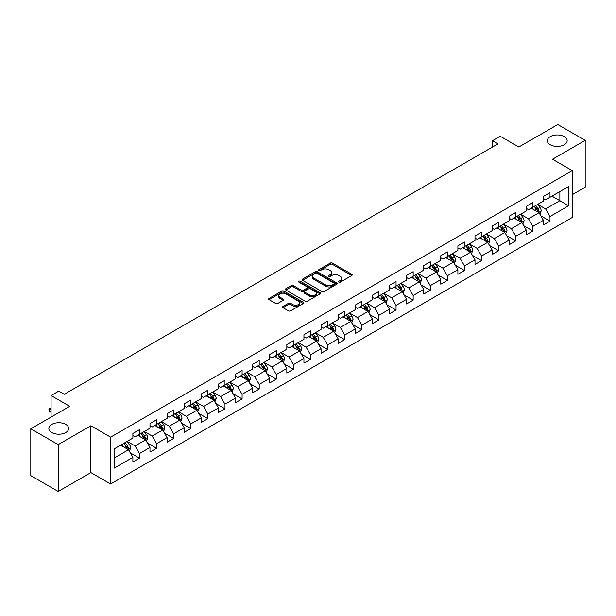 <?xml version="1.0" encoding="UTF-8"?>
<svg xmlns="http://www.w3.org/2000/svg" width="616" height="616" viewBox="0 0 616 616"><rect width="100%" height="100%" fill="white"/><g stroke="black" fill="none" stroke-linecap="round" stroke-linejoin="round"><path stroke-width="0.92" d="M338.846 282.128A1.063 0.616 0 0 0 340.348 282.128L351.782 275.521A1.525 0.878 0 0 0 352.229 274.905A1.525 0.878 0 0 0 351.782 274.282L332.409 263.094A1.525 0.878 0 0 0 330.261 263.094L318.826 269.7A1.063 0.616 0 0 0 318.51 270.131A1.063 0.616 0 0 0 318.826 270.57A1.063 0.616 0 0 0 320.328 270.57L321.814 269.716A4.874 2.81 0 0 1 328.698 269.716L330.315 270.647A4.874 2.81 0 0 1 331.739 272.634A4.874 2.81 0 0 1 330.315 274.62L328.836 275.475A1.063 0.616 0 0 0 328.52 275.914A1.063 0.616 0 0 0 328.836 276.345A1.063 0.616 0 0 0 330.338 276.345L331.824 275.491A4.874 2.81 0 0 1 338.708 275.491L340.325 276.422A4.874 2.81 0 0 1 341.749 278.409A4.874 2.81 0 0 1 340.325 280.403L338.846 281.258A1.063 0.616 0 0 0 338.531 281.689A1.063 0.616 0 0 0 338.846 282.128L338.846 281.258M65.781 424.424A9.925 5.729 0 0 0 54.963 423.177A9.925 5.729 0 0 0 48.833 428.474A9.925 5.729 0 0 0 51.744 432.524A9.925 5.729 0 0 0 62.562 433.764A9.925 5.729 0 0 0 68.684 428.474A9.925 5.729 0 0 0 65.781 424.424M564.256 136.629A9.925 5.729 0 0 0 553.438 135.389A9.925 5.729 0 0 0 547.316 140.679A9.925 5.729 0 0 0 550.219 144.729A9.925 5.729 0 0 0 561.037 145.977A9.925 5.729 0 0 0 567.167 140.679A9.925 5.729 0 0 0 564.256 136.629M283.006 306.468A1.525 0.878 0 0 0 282.567 307.091A1.525 0.878 0 0 0 283.006 307.715L288.442 310.849A1.525 0.878 0 0 0 290.598 310.849L303.295 303.519A1.525 0.878 0 0 0 303.742 302.895A1.525 0.878 0 0 0 303.295 302.271L283.922 291.091A1.525 0.878 0 0 0 281.774 291.091L269.069 298.421A1.525 0.878 0 0 0 268.622 299.045A1.525 0.878 0 0 0 269.069 299.661L275.637 303.457A1.525 0.878 0 0 0 277.793 303.457L283.221 300.315A1.525 0.878 0 0 0 283.668 299.699A1.525 0.878 0 0 0 283.221 299.076L279.972 297.197A4.073 2.349 0 0 1 278.779 295.534A4.073 2.349 0 0 1 281.289 293.362A4.073 2.349 0 0 1 285.724 293.87L298.483 301.232A4.073 2.349 0 0 1 299.676 302.895A4.073 2.349 0 0 1 297.158 305.066A4.073 2.349 0 0 1 292.723 304.558L290.598 303.334A1.525 0.878 0 0 0 288.442 303.334L283.006 306.468L283.006 307.715L288.442 304.597L288.442 303.334M572.264 194.679L585.2 187.21L585.2 140.363L557.788 124.54L518.857 147.008L500.223 136.251L492.546 140.679L498.028 143.844L64.241 394.286L58.759 391.122L51.082 395.557L51.082 417.078M58.212 444.613L58.212 491.46L90.891 472.595L90.891 425.748L58.212 444.613L30.8 428.79L69.724 406.314L51.082 395.557M90.891 425.748L110.626 437.144L572.264 170.624L572.264 217.471L110.626 483.991L110.626 437.144M585.2 140.363L552.521 159.228L572.264 170.624M321.922 291.522A1.525 0.878 0 0 0 324.07 291.522L336.775 284.192A1.525 0.878 0 0 0 337.214 283.568A1.525 0.878 0 0 0 336.775 282.952L317.394 271.764A1.525 0.878 0 0 0 315.246 271.764L302.548 279.094A1.525 0.878 0 0 0 302.102 279.718A1.525 0.878 0 0 0 302.548 280.342L321.922 291.522M299.26 282.359A1.063 0.616 0 0 1 300.339 282.505L300.339 281.243L320.035 292.615A1.525 0.878 0 0 1 320.482 293.231A1.525 0.878 0 0 1 320.035 293.855L307.338 301.185A1.525 0.878 0 0 1 305.182 301.185L285.809 290.005L291.245 286.887L291.245 285.624L285.809 288.758A1.525 0.878 0 0 0 285.362 289.381A1.525 0.878 0 0 0 285.809 290.005L285.809 288.758M291.245 286.887A1.525 0.878 0 0 1 293.393 286.887L293.393 285.624A1.525 0.878 0 0 0 291.245 285.624M293.393 285.624L301.255 290.159A1.525 0.878 0 0 0 303.403 290.159L307.014 288.072A1.525 0.878 0 0 0 307.453 287.456A1.525 0.878 0 0 0 307.014 286.833L298.829 282.113A1.063 0.616 0 0 1 298.521 281.674A1.063 0.616 0 0 1 299.176 281.104A1.063 0.616 0 0 1 300.339 281.243M58.212 491.46L30.8 475.637L30.8 428.79M130.307 452.875L139.462 458.165L139.462 453.545L149.988 447.462L149.988 452.09L156.572 448.286L156.572 443.666L167.098 437.591L167.098 442.211L173.674 438.415L173.674 433.787L184.199 427.712L184.199 432.332L190.783 428.536L190.783 423.916L201.309 417.841L201.309 422.46L207.885 418.664L207.885 414.037L218.418 407.961L218.418 412.581L224.994 408.785L224.994 404.165L235.52 398.082L235.52 402.71L242.096 398.906L242.096 394.286L252.629 388.211L252.629 392.831L259.205 389.035L259.205 384.415L269.731 378.332L269.731 382.952L276.307 379.156L276.307 374.536L286.84 368.46L286.84 373.08L293.416 369.284L293.416 364.657L303.942 358.581L303.942 363.201L310.526 359.405L310.526 354.785L321.051 348.71L321.051 353.33L327.627 349.526L327.627 344.906L338.153 338.831L338.153 343.451L344.737 339.655L344.737 335.035L355.263 328.952L355.263 333.579L361.838 329.776L361.838 325.156L372.364 319.08L372.364 323.7L378.948 319.904L378.948 315.284L389.474 309.201L389.474 313.821L396.05 310.025L396.05 305.405L406.575 299.33L406.575 303.95L413.159 300.154L413.159 295.526L423.685 289.451L423.685 294.071L430.261 290.275L430.261 285.655L440.787 279.572L440.787 284.199L447.37 280.395L447.37 275.775L457.896 269.7L457.896 274.32L464.472 270.524L464.472 265.904L474.998 259.821L474.998 264.449L481.581 260.645L481.581 256.025L492.107 249.95L492.107 254.57L498.683 250.774L498.683 246.146L509.209 240.071L509.209 244.691L515.792 240.895L515.792 236.275L526.318 230.199L526.318 234.819L532.894 231.015L532.894 226.395L543.42 220.32L543.42 224.94L550.003 221.144L550.003 216.524L568.645 205.759L568.645 186.517L559.867 191.576L559.867 200.693L568.645 205.759M139.462 458.165L132.887 461.962L132.887 457.342L114.245 468.106L114.245 448.856L132.887 438.099L132.887 433.472L139.462 429.675L139.462 434.295L149.988 428.22L149.988 423.6L156.572 419.796L156.572 424.424L167.098 418.341L167.098 413.721L173.674 409.925L173.674 414.545L184.199 408.47L184.199 403.85L190.783 400.046L190.783 404.666L201.309 398.591L201.309 393.971L207.885 390.174L207.885 394.794L218.418 388.719L218.418 384.091L224.994 380.295L224.994 384.915L235.52 378.84L235.52 374.22L242.096 370.424L242.096 375.044L252.629 368.961L252.629 364.341L259.205 360.545L259.205 365.165L269.731 359.09L269.731 354.47L276.307 350.666L276.307 355.293L286.84 349.21L286.84 344.59L293.416 340.794L293.416 345.414L303.942 339.339L303.942 334.719L310.526 330.915L310.526 335.535L321.051 329.46L321.051 324.84L327.627 321.044L327.627 325.664L338.153 319.589L338.153 314.961L344.737 311.165L344.737 315.785L355.263 309.709L355.263 305.089L361.838 301.286L361.838 305.913L372.364 299.83L372.364 295.21L378.948 291.414L378.948 296.034L389.474 289.959L389.474 285.339L396.05 281.535L396.05 286.163L406.575 280.08L406.575 275.46L413.159 271.664L413.159 276.284L423.685 270.208L423.685 265.581L430.261 261.785L430.261 266.405L440.787 260.329L440.787 255.709L447.37 251.913L447.37 256.533L457.896 250.45L457.896 245.83L464.472 242.034L464.472 246.654L474.998 240.579L474.998 235.959L481.581 232.155L481.581 236.783L492.107 230.7L492.107 226.08L498.683 222.284L498.683 226.904L509.209 220.828L509.209 216.208L515.792 212.405L515.792 217.025L526.318 210.949L526.318 206.329L532.894 202.533L532.894 207.153L543.42 201.078L543.42 196.45L550.003 192.654L550.003 197.274L568.645 186.517M137.707 435.312L145.607 439.87L135.081 445.945L127.181 441.387M132.887 435.566L135.081 436.829L139.462 434.295M135.081 445.945L139.462 453.545M145.607 439.87L149.988 447.462M154.816 425.433L162.709 429.991L152.183 436.066L144.29 431.508M149.988 425.687L152.183 426.957L156.572 424.424M152.183 436.066L156.572 443.666M162.709 429.991L167.098 437.591M171.926 415.561L179.818 420.12L169.292 426.195L161.392 421.637M167.098 415.815L169.292 417.078L173.674 414.545M169.292 426.195L173.674 433.787M179.818 420.12L184.199 427.712M189.027 405.682L196.92 410.241L186.394 416.316L178.501 411.757M184.199 405.936L186.394 407.199L190.783 404.666M186.394 416.316L190.783 423.916M196.92 410.241L201.309 417.841M206.137 395.803L214.029 400.362L203.503 406.445L195.603 401.886M201.309 396.057L203.503 397.328L207.885 394.794M203.503 406.445L207.885 414.037M214.029 400.362L218.418 407.961M223.238 385.932L231.131 390.49L220.605 396.565L212.713 392.007M218.418 386.186L220.605 387.449L224.994 384.915M220.605 396.565L224.994 404.165M231.131 390.49L235.52 398.082M240.348 376.053L248.24 380.611L237.714 386.694L229.814 382.136M235.52 376.307L237.714 377.577L242.096 375.044M237.714 386.694L242.096 394.286M248.24 380.611L252.629 388.211M257.45 366.181L265.342 370.74L254.816 376.815L246.924 372.257M252.629 366.435L254.816 367.698L259.205 365.165M254.816 376.815L259.205 384.415M265.342 370.74L269.731 378.332M274.559 356.302L282.451 360.861L271.925 366.936L264.033 362.377M269.731 356.556L271.925 357.819L276.307 355.293M271.925 366.936L276.307 374.536M282.451 360.861L286.84 368.46M291.661 346.431L299.553 350.989L289.027 357.064L281.135 352.506M286.84 346.677L289.027 347.948L293.416 345.414M289.027 357.064L293.416 364.657M299.553 350.989L303.942 358.581M308.77 336.552L316.663 341.11L306.137 347.185L298.244 342.627M303.942 336.806L306.137 338.069L310.526 335.535M306.137 347.185L310.526 354.785M316.663 341.11L321.051 348.71M325.872 326.673L333.772 331.231L323.238 337.314L315.346 332.755M321.051 326.927L323.238 328.197L327.627 325.664M323.238 337.314L327.627 344.906M333.772 331.231L338.153 338.831M342.981 316.801L350.874 321.36L340.348 327.435L332.455 322.876M338.153 317.055L340.348 318.318L344.737 315.785M340.348 327.435L344.737 335.035M350.874 321.36L355.263 328.952M360.083 306.922L367.983 311.48L357.449 317.556L349.557 313.005M355.263 307.176L357.449 308.447L361.838 305.913M357.449 317.556L361.838 325.156M367.983 311.48L372.364 319.08M377.192 297.051L385.085 301.609L374.559 307.684L366.666 303.126M372.364 297.305L374.559 298.567L378.948 296.034M374.559 307.684L378.948 315.284M385.085 301.609L389.474 309.201M394.294 287.171L402.194 291.73L391.668 297.805L383.768 293.247M389.474 287.426L391.668 288.688L396.05 286.163M391.668 297.805L396.05 305.405M402.194 291.73L406.575 299.33M411.403 277.292L419.296 281.851L408.77 287.934L400.877 283.375M406.575 277.546L408.77 278.817L413.159 276.284M408.77 287.934L413.159 295.526M419.296 281.851L423.685 289.451M428.505 267.421L436.405 271.979L425.879 278.055L417.979 273.496M423.685 267.675L425.879 268.938L430.261 266.405M425.879 278.055L430.261 285.655M436.405 271.979L440.787 279.572M445.614 257.542L453.507 262.1L442.981 268.183L435.088 263.625M440.787 257.796L442.981 259.067L447.37 256.533M442.981 268.183L447.37 275.775M453.507 262.1L457.896 269.7M462.716 247.67L470.616 252.229L460.09 258.304L452.19 253.746M457.896 247.925L460.09 249.187L464.472 246.654M460.09 258.304L464.472 265.904M470.616 252.229L474.998 259.821M479.825 237.791L487.718 242.35L477.192 248.425L469.3 243.867M474.998 238.045L477.192 239.308L481.581 236.783M477.192 248.425L481.581 256.025M487.718 242.35L492.107 249.95M496.927 227.92L504.827 232.478L494.302 238.554L486.401 233.995M492.107 228.166L494.302 229.437L498.683 226.904M494.302 238.554L498.683 246.146M504.827 232.478L509.209 240.071M514.037 218.041L521.929 222.599L511.403 228.675L503.511 224.116M509.209 218.295L511.403 219.558L515.792 217.025M511.403 228.675L515.792 236.275M521.929 222.599L526.318 230.199M531.138 208.162L539.038 212.72L528.513 218.803L520.612 214.245M526.318 208.416L528.513 209.686L532.894 207.153M528.513 218.803L532.894 226.395M539.038 212.72L543.42 220.32M551.975 196.134L559.867 200.693L545.614 208.924L537.722 204.366M543.42 198.545L545.614 199.807L550.003 197.274M545.614 208.924L550.003 216.524M90.891 472.595L110.626 483.991M492.546 140.679L492.546 147.008M114.245 457.973L128.498 449.742L120.605 445.183M128.498 449.742L132.887 457.342M540.848 215.854L550.003 221.144M523.739 225.733L532.894 231.015M506.637 235.612L515.792 240.895M489.528 245.484L498.683 250.774M472.426 255.363L481.581 260.645M455.316 265.234L464.472 270.524M438.215 275.113L447.37 280.395M421.105 284.985L430.261 290.275M404.004 294.864L413.159 300.154M386.894 304.743L396.05 310.025M369.793 314.614L378.948 319.904M352.683 324.493L361.838 329.776M335.574 334.365L344.737 339.655M318.472 344.244L327.627 349.526M301.363 354.123L310.526 359.405M284.261 363.994L293.416 369.284M267.151 373.874L276.307 379.156M250.05 383.745L259.205 389.035M232.94 393.624L242.096 398.906M215.839 403.495L224.994 408.785M198.729 413.375L207.885 418.664M181.628 423.254L190.783 428.536M164.518 433.125L173.674 438.415M147.416 443.004L156.572 448.286M339.27 282.274L340.325 281.666A4.874 2.81 0 0 0 341.749 279.679L341.749 278.409M331.739 272.634L331.739 273.897A4.874 2.81 0 0 1 330.315 275.891L329.26 276.499M351.767 275.537L332.409 264.364A1.525 0.878 0 0 0 330.261 264.364L319.25 270.717M336.775 282.952L336.775 284.192L317.394 273.027A1.525 0.878 0 0 0 315.246 273.027L302.564 280.349M334.08 284.007A1.063 0.616 0 0 0 334.396 283.568A1.063 0.616 0 0 0 334.08 283.137L317.078 273.319A1.063 0.616 0 0 0 315.569 273.319L314.006 274.22A4.874 2.81 0 0 0 312.582 276.207A4.874 2.81 0 0 0 314.006 278.193L325.633 284.908A4.874 2.81 0 0 0 332.517 284.908L334.08 284.007L334.08 285.27A1.063 0.616 0 0 0 334.396 284.838L334.396 283.568M312.582 276.207L312.582 277.47A4.874 2.81 0 0 0 314.006 279.464L314.006 278.193M334.08 285.27L332.517 286.171A4.874 2.81 0 0 1 325.633 286.171L314.006 279.464M293.393 286.887L301.255 291.422A1.525 0.878 0 0 0 303.403 291.422L307.014 289.343A1.525 0.878 0 0 0 307.453 288.719L307.453 287.456M300.339 282.505L320.012 293.863M309.409 294.864A4.073 2.349 0 0 0 313.844 295.372A4.073 2.349 0 0 0 316.355 293.201A4.073 2.349 0 0 0 315.161 291.537L310.672 288.942A1.525 0.878 0 0 0 308.516 288.942L304.912 291.029A1.525 0.878 0 0 0 304.466 291.645A1.525 0.878 0 0 0 304.912 292.269L309.409 294.864L309.409 296.127A4.073 2.349 0 0 0 313.844 296.642A4.073 2.349 0 0 0 316.355 294.471L316.355 293.201M304.466 291.645L304.466 292.916A1.525 0.878 0 0 0 304.912 293.539L304.912 292.269M309.409 296.127L304.912 293.539M299.676 302.895L299.676 304.165A4.073 2.349 0 0 1 297.158 306.337A4.073 2.349 0 0 1 292.723 305.821L290.598 304.597A1.525 0.878 0 0 0 288.442 304.597M278.779 295.534L278.779 296.796A4.073 2.349 0 0 0 279.972 298.46L279.972 297.197M283.206 300.331L279.972 298.46M303.28 303.526L283.922 292.354A1.525 0.878 0 0 0 281.774 292.354L269.092 299.676M539.901 214.222L541.21 210.934A4.112 2.372 -120 0 0 539.893 207.438L537.629 204.42M533.687 209.632L532.147 207.584M538.399 212.358L538.992 211.111A4.112 2.372 -120 0 0 537.814 208.639L535.55 205.621M534.519 206.214L537.029 209.563A2.094 1.209 60 0 1 537.414 210.202L538.992 211.111M534.234 206.383L536.498 209.401A4.112 2.372 60 0 1 537.676 211.873M522.799 224.101L524.101 220.813A4.112 2.372 -120 0 0 522.792 217.317L520.528 214.291M516.585 219.512L515.045 217.456M521.298 222.23L521.883 220.99A4.112 2.372 -120 0 0 520.705 218.518L518.441 215.492M517.417 216.093L519.927 219.442A2.094 1.209 60 0 1 520.304 220.081L521.883 220.99M517.124 216.255L519.388 219.281A4.112 2.372 60 0 1 520.566 221.745M505.69 233.972L506.999 230.692A4.112 2.372 -120 0 0 505.682 227.189L503.418 224.17M499.476 229.383L497.936 227.335M504.188 232.109L504.773 230.861A4.112 2.372 -120 0 0 503.603 228.39L501.339 225.371M500.308 225.964L502.818 229.321A2.094 1.209 60 0 1 503.203 229.953L504.773 230.861M500.023 226.134L502.286 229.152A4.112 2.372 60 0 1 503.465 231.624M488.588 243.851L489.889 240.563A4.112 2.372 -120 0 0 488.58 237.068L486.317 234.041M482.367 239.262L480.834 237.214M487.087 241.98L487.672 240.74A4.112 2.372 -120 0 0 486.494 238.269L484.23 235.25M483.206 235.843L485.716 239.193A2.094 1.209 60 0 1 486.093 239.832L487.672 240.74M482.913 236.005L485.177 239.031A4.112 2.372 60 0 1 486.355 241.503M471.479 253.73L472.788 250.442A4.112 2.372 -120 0 0 471.471 246.939L469.207 243.921M465.265 249.141L463.725 247.085M469.977 251.859L470.562 250.62A4.112 2.372 -120 0 0 469.392 248.148L467.128 245.122M466.096 245.715L468.607 249.072A2.094 1.209 60 0 1 468.992 249.703L470.562 250.62M465.812 245.884L468.075 248.903A4.112 2.372 60 0 1 469.253 251.374M454.377 263.602L455.678 260.314A4.112 2.372 -120 0 0 454.369 256.818L452.106 253.8M448.155 259.013L446.623 256.964M452.875 261.738L453.461 260.491A4.112 2.372 -120 0 0 452.283 258.019L450.019 255.001M448.995 255.594L451.505 258.943A2.094 1.209 60 0 1 451.882 259.582L453.461 260.491M448.702 255.755L450.966 258.782A4.112 2.372 60 0 1 452.144 261.253M437.268 273.481L438.577 270.193A4.112 2.372 -120 0 0 437.26 266.697L434.996 263.671M431.054 268.892L429.514 266.836M435.766 271.61L436.351 270.37A4.112 2.372 -120 0 0 435.181 267.898L432.917 264.872M431.885 265.473L434.395 268.822A2.094 1.209 60 0 1 434.781 269.454L436.351 270.37M431.6 265.635L433.864 268.653A4.112 2.372 60 0 1 435.042 271.125M420.166 283.352L421.467 280.072A4.112 2.372 -120 0 0 420.158 276.569L417.894 273.55M413.944 278.763L412.412 276.715M418.664 281.489L419.25 280.241A4.112 2.372 -120 0 0 418.072 277.77L415.808 274.751M414.784 275.344L417.294 278.694A2.094 1.209 60 0 1 417.671 279.333L419.25 280.241M414.491 275.514L416.755 278.532A4.112 2.372 60 0 1 417.933 281.004M403.057 293.231L404.358 289.944A4.112 2.372 -120 0 0 403.049 286.448L400.785 283.422M396.843 288.642L395.303 286.586M401.555 291.36L402.14 290.121A4.112 2.372 -120 0 0 400.97 287.649L398.706 284.63M397.674 285.223L400.184 288.573A2.094 1.209 60 0 1 400.562 289.212L402.14 290.121M397.389 285.385L399.653 288.411A4.112 2.372 60 0 1 400.823 290.883M385.955 303.103L387.256 299.823A4.112 2.372 -120 0 0 385.947 296.319L383.683 293.301M379.733 298.521L378.201 296.465M384.446 301.239L385.038 299.992A4.112 2.372 -120 0 0 383.86 297.528L381.597 294.502M380.565 295.095L383.083 298.452A2.094 1.209 60 0 1 383.46 299.083L385.038 299.992M380.28 295.264L382.544 298.283A4.112 2.372 60 0 1 383.722 300.754M368.845 312.982L370.147 309.694A4.112 2.372 -120 0 0 368.838 306.198L366.574 303.18M362.632 308.393L361.091 306.345M367.344 311.119L367.929 309.871A4.112 2.372 -120 0 0 366.759 307.399L364.495 304.381M363.463 304.974L365.973 308.323A2.094 1.209 60 0 1 366.351 308.963L367.929 309.871M363.178 305.136L365.442 308.162A4.112 2.372 60 0 1 366.612 310.633M351.744 322.861L353.045 319.573A4.112 2.372 -120 0 0 351.736 316.07L349.472 313.051M345.522 318.272L343.99 316.216M350.235 320.99L350.827 319.75A4.112 2.372 -120 0 0 349.649 317.279L347.385 314.252M346.354 314.853L348.872 318.202A2.094 1.209 60 0 1 349.249 318.834L350.827 319.75M346.069 315.015L348.333 318.033A4.112 2.372 60 0 1 349.511 320.505M334.634 332.732L335.936 329.445A4.112 2.372 -120 0 0 334.627 325.949L332.363 322.93M328.42 328.143L326.88 326.095M333.133 330.869L333.718 329.622A4.112 2.372 -120 0 0 332.548 327.15L330.284 324.132M329.252 324.724L331.762 328.074A2.094 1.209 60 0 1 332.139 328.713L333.718 329.622M328.967 324.894L331.231 327.912A4.112 2.372 60 0 1 332.401 330.384M317.533 342.611L318.834 339.324A4.112 2.372 -120 0 0 317.525 335.828L315.261 332.802M311.311 338.022L309.779 335.966M316.023 340.74L316.616 339.501A4.112 2.372 -120 0 0 315.438 337.029L313.174 334.003M312.143 334.603L314.653 337.953A2.094 1.209 60 0 1 315.038 338.592L316.616 339.501M311.858 334.765L314.122 337.784A4.112 2.372 60 0 1 315.3 340.255M300.423 352.483L301.725 349.203A4.112 2.372 -120 0 0 300.416 345.699L298.152 342.681M294.209 347.894L292.669 345.846M298.922 350.62L299.507 349.372A4.112 2.372 -120 0 0 298.337 346.9L296.073 343.882M295.041 344.475L297.551 347.832A2.094 1.209 60 0 1 297.928 348.464L299.507 349.372M294.756 344.644L297.02 347.663A4.112 2.372 60 0 1 298.19 350.134M283.314 362.362L284.623 359.074A4.112 2.372 -120 0 0 283.314 355.578L281.05 352.552M277.1 357.773L275.568 355.725M281.812 360.491L282.405 359.251A4.112 2.372 -120 0 0 281.227 356.78L278.963 353.761M277.931 354.354L280.442 357.704A2.094 1.209 60 0 1 280.827 358.343L282.405 359.251M277.647 354.516L279.91 357.542A4.112 2.372 60 0 1 281.089 360.014M266.212 372.241L267.513 368.953A4.112 2.372 -120 0 0 266.204 365.45L263.941 362.431M259.998 367.652L258.458 365.596M264.711 370.37L265.296 369.13A4.112 2.372 -120 0 0 264.118 366.659L261.862 363.632M260.83 364.225L263.34 367.583A2.094 1.209 60 0 1 263.717 368.214L265.296 369.13M260.545 364.395L262.809 367.413A4.112 2.372 60 0 1 263.979 369.885M249.103 382.113L250.412 378.825A4.112 2.372 -120 0 0 249.103 375.329L246.839 372.31M242.889 377.523L241.356 375.475M247.601 380.249L248.194 379.002A4.112 2.372 -120 0 0 247.016 376.53L244.752 373.512M243.72 374.105L246.231 377.454A2.094 1.209 60 0 1 246.616 378.093L248.194 379.002M243.435 374.266L245.699 377.292A4.112 2.372 60 0 1 246.877 379.764M232.001 391.992L233.302 388.704A4.112 2.372 -120 0 0 231.993 385.208L229.73 382.182M225.787 387.402L224.247 385.346M230.5 390.12L231.085 388.881A4.112 2.372 -120 0 0 229.907 386.409L227.65 383.383M226.619 383.984L229.129 387.333A2.094 1.209 60 0 1 229.506 387.965L231.085 388.881M226.334 384.145L228.598 387.164A4.112 2.372 60 0 1 229.768 389.635M214.892 401.863L216.201 398.583A4.112 2.372 -120 0 0 214.884 395.079L212.628 392.061M208.678 397.274L207.145 395.226M213.39 400L213.983 398.752A4.112 2.372 -120 0 0 212.805 396.281L210.541 393.262M209.509 393.855L212.02 397.205A2.094 1.209 60 0 1 212.405 397.844L213.983 398.752M209.224 394.024L211.488 397.043A4.112 2.372 60 0 1 212.666 399.515M197.79 411.742L199.091 408.454A4.112 2.372 -120 0 0 197.782 404.958L195.518 401.932M191.576 407.153L190.036 405.097M196.288 409.871L196.874 408.631A4.112 2.372 -120 0 0 195.696 406.16L193.432 403.141M192.408 403.734L194.918 407.084A2.094 1.209 60 0 1 195.295 407.723L196.874 408.631M192.123 403.896L194.386 406.922A4.112 2.372 60 0 1 195.557 409.394M180.68 421.613L181.989 418.333A4.112 2.372 -120 0 0 180.673 414.83L178.417 411.811M174.467 417.032L172.927 414.976M179.179 419.75L179.772 418.503A4.112 2.372 -120 0 0 178.594 416.031L176.33 413.013M175.298 413.606L177.808 416.963A2.094 1.209 60 0 1 178.193 417.594L179.772 418.503M175.013 413.775L177.277 416.793A4.112 2.372 60 0 1 178.455 419.265M163.579 431.493L164.88 428.205A4.112 2.372 -120 0 0 163.571 424.709L161.307 421.69M157.365 426.903L155.825 424.855M162.077 429.629L162.662 428.382A4.112 2.372 -120 0 0 161.484 425.91L159.221 422.892M158.196 423.485L160.707 426.834A2.094 1.209 60 0 1 161.084 427.473L162.662 428.382M157.912 423.646L160.168 426.672A4.112 2.372 60 0 1 161.346 429.144M146.469 441.372L147.778 438.084A4.112 2.372 -120 0 0 146.462 434.58L144.198 431.562M140.256 436.783L138.716 434.727M144.968 439.501L145.561 438.261A4.112 2.372 -120 0 0 144.383 435.789L142.119 432.763M141.087 433.356L143.597 436.713A2.094 1.209 60 0 1 143.982 437.345L145.561 438.261M140.802 433.525L143.066 436.544A4.112 2.372 60 0 1 144.244 439.015M129.368 451.243L130.669 447.955A4.112 2.372 -120 0 0 129.36 444.459L127.096 441.441M123.154 446.654L121.614 444.606M127.866 449.38L128.451 448.132A4.112 2.372 -120 0 0 127.273 445.661L125.01 442.642M123.985 443.235L126.496 446.585A2.094 1.209 60 0 1 126.873 447.224L128.451 448.132M123.701 443.405L125.957 446.423A4.112 2.372 60 0 1 127.135 448.895M51.082 408.316L49.526 409.217L51.082 410.117M49.526 411.496L48.926 409.247L49.526 409.217L49.526 411.496L51.082 412.397M48.926 408.87L51.082 407.777M340.325 281.666L340.325 280.403M328.836 276.345L328.836 275.475M330.315 275.891L330.315 274.62M318.826 270.57L318.826 269.7M330.261 264.364L330.261 263.094M332.409 264.364L332.409 263.094M351.782 275.521L351.782 274.282M302.548 280.342L302.548 279.094M315.246 273.027L315.246 271.764M317.394 273.027L317.394 271.764M325.633 286.171L325.633 284.908M332.517 286.171L332.517 284.908M301.255 291.422L301.255 290.159M303.403 291.422L303.403 290.159M307.014 289.343L307.014 288.072M320.035 293.855L320.035 292.615M290.598 304.597L290.598 303.334M292.723 305.821L292.723 304.558M283.221 300.315L283.221 299.076M269.069 299.661L269.069 298.421M281.774 292.354L281.774 291.091M283.922 292.354L283.922 291.091M303.295 303.519L303.295 302.271M538.63 212.489L541.179 211.019M537.814 208.639L539.893 207.438M534.888 210.325L536.498 209.401M521.529 222.368L524.077 220.89M520.705 218.518L522.792 217.317M517.787 220.205L519.388 219.281M504.419 232.24L506.968 230.769M503.603 228.39L505.682 227.189M500.677 230.084L502.286 229.152M487.318 242.119L489.866 240.648M486.494 238.269L488.58 237.068M483.575 239.955L485.177 239.031M470.208 251.99L472.757 250.52M469.392 248.148L471.471 246.939M466.466 249.834L468.075 248.903M453.099 261.869L455.655 260.399M452.283 258.019L454.369 256.818M449.364 259.706L450.966 258.782M435.997 271.741L438.546 270.27M435.181 267.898L437.26 266.697M432.255 269.585L433.864 268.653M418.888 281.62L421.444 280.149M418.072 277.77L420.158 276.569M415.153 279.464L416.755 278.532M401.786 291.499L404.335 290.02M400.97 287.649L403.049 286.448M398.044 289.335L399.653 288.411M384.677 301.37L387.225 299.9M383.86 297.528L385.947 296.319M380.934 299.214L382.544 298.283M367.575 311.249L370.124 309.779M366.759 307.399L368.838 306.198M363.833 309.086L365.442 308.162M350.465 321.121L353.014 319.65M349.649 317.279L351.736 316.07M346.723 318.965L348.333 318.033M333.364 331L335.913 329.529M332.548 327.15L334.627 325.949M329.622 328.836L331.231 327.912M316.254 340.879L318.803 339.401M315.438 337.029L317.525 335.828M312.512 338.715L314.122 337.784M299.153 350.75L301.701 349.28M298.337 346.9L300.416 345.699M295.411 348.594L297.02 347.663M282.043 360.63L284.592 359.159M281.227 356.78L283.314 355.578M278.301 358.466L279.91 357.542M264.942 370.501L267.49 369.03M264.118 366.659L266.204 365.45M261.199 368.345L262.809 367.413M247.832 380.38L250.381 378.909M247.016 376.53L249.103 375.329M244.09 378.216L245.699 377.292M230.73 390.251L233.279 388.781M229.907 386.409L231.993 385.208M226.988 388.095L228.598 387.164M213.621 400.13L216.17 398.66M212.805 396.281L214.884 395.079M209.879 397.967L211.488 397.043M196.519 410.01L199.068 408.531M195.696 406.16L197.782 404.958M192.777 407.846L194.386 406.922M179.41 419.881L181.959 418.41M178.594 416.031L180.673 414.83M175.668 417.725L177.277 416.793M162.308 429.76L164.857 428.289M161.484 425.91L163.571 424.709M158.566 427.596L160.168 426.672M145.199 439.632L147.748 438.161M144.383 435.789L146.462 434.58M141.457 437.476L143.066 436.544M128.097 449.511L130.646 448.04M127.273 445.661L129.36 444.459M124.355 447.347L125.957 446.423"/></g></svg>
